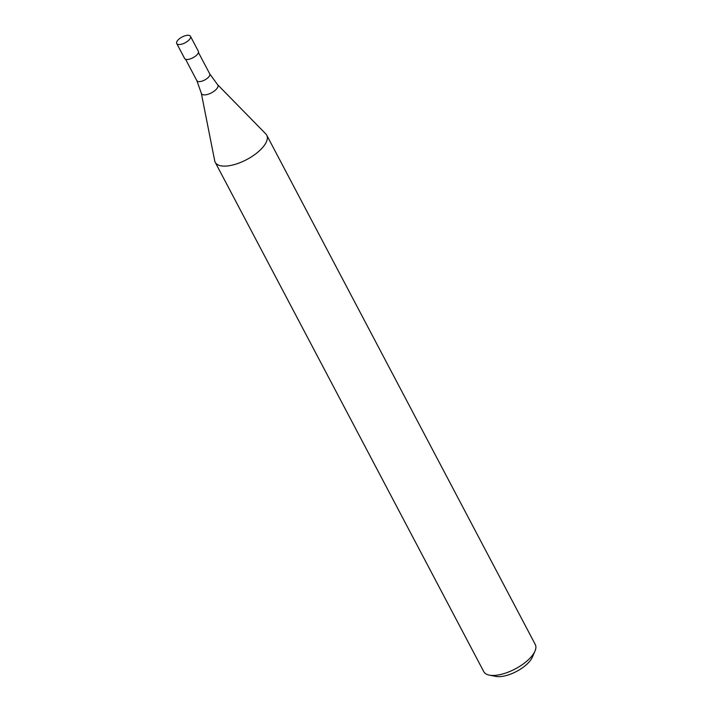 <?xml version="1.0" encoding="UTF-8"?>
<svg xmlns="http://www.w3.org/2000/svg" width="712" height="712" viewBox="0 0 712 712"><rect width="100%" height="100%" fill="white"/><g stroke="black" fill="none" stroke-linecap="round" stroke-linejoin="round"><path stroke-width="1.07" d="M214.695 160.761A29.112 12.255 -27.8 0 0 215.229 162.318A29.112 12.255 -27.8 0 0 233.233 164.881A29.112 12.255 -27.8 0 0 260.049 150.205A29.112 12.255 -27.8 0 0 265.816 133.927L217.578 84.657A9.265 3.898 -27.8 0 1 215.745 89.837A9.265 3.898 -27.8 0 1 207.21 94.509A9.265 3.898 -27.8 0 1 201.318 93.228L214.721 160.868A29.112 12.255 -27.8 0 0 233.233 164.881A29.112 12.255 -27.8 0 0 266.733 135.164A29.112 12.255 -27.8 0 0 265.745 133.847M215.229 162.318L483.768 671.656A29.112 12.255 -27.8 0 0 489.367 675.136A29.112 12.255 -27.8 0 0 501.773 674.219A29.112 12.255 -27.8 0 0 534.988 651.088A29.112 12.255 -27.8 0 0 535.273 644.502L266.733 135.164M489.367 675.136L495.863 676.4A23.291 9.808 -27.8 0 0 505.787 675.661A23.291 9.808 -27.8 0 0 532.353 657.158L534.988 651.088M176.727 43.521L184.613 58.473A7.761 3.266 -27.8 0 0 189.41 59.149A7.761 3.266 -27.8 0 0 198.337 51.228L190.46 36.285A7.761 3.266 -27.8 0 0 185.663 35.6A7.761 3.266 -27.8 0 0 176.727 43.521A7.761 3.266 -27.8 0 0 181.524 44.206A7.761 3.266 -27.8 0 0 190.46 36.285M201.318 93.228L196.859 80.67A7.28 3.062 -27.8 0 0 201.363 81.31A7.28 3.062 -27.8 0 0 209.737 73.879L217.578 84.657M198.443 52.466L209.737 73.879M185.565 59.247L196.859 80.67"/></g></svg>
